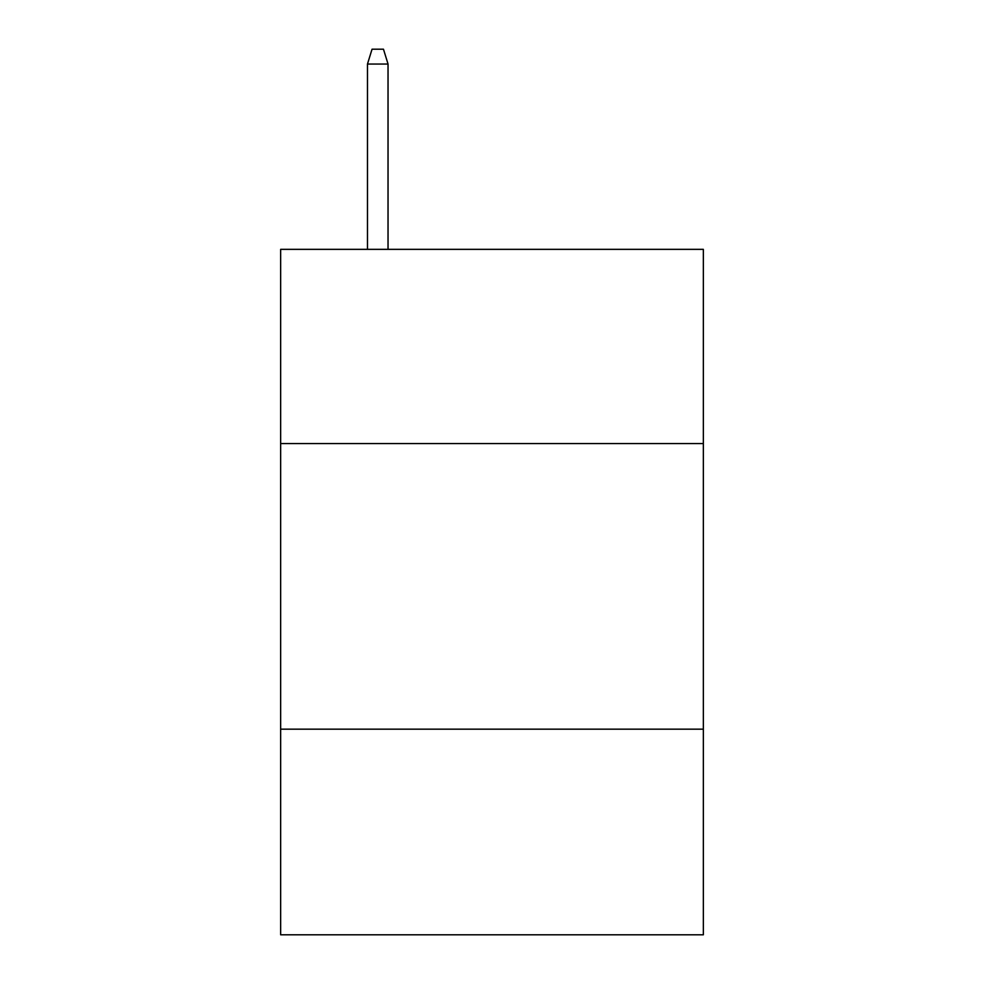 <?xml version="1.0" encoding="UTF-8"?>
<svg xmlns="http://www.w3.org/2000/svg" width="984" height="984" viewBox="0 0 984 984"><rect width="100%" height="100%" fill="white"/><g stroke="black" fill="none" stroke-linecap="round" stroke-linejoin="round"><path stroke-width="1.48" d="M280.649 443.563L703.351 443.563L703.351 249.346L280.649 249.346L280.649 934.8L703.351 934.8L703.351 729.169L280.649 729.169M703.351 729.169L703.351 443.563M388.04 249.346L388.04 64.046L367.475 64.046L367.475 249.346M367.475 64.046L372.05 49.2L383.465 49.2L388.04 64.046"/></g></svg>
